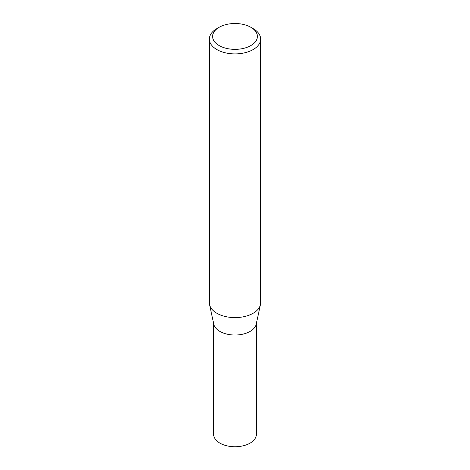 <?xml version="1.0" encoding="UTF-8"?>
<svg xmlns="http://www.w3.org/2000/svg" width="470" height="470" viewBox="0 0 470 470"><rect width="100%" height="100%" fill="white"/><g stroke="black" fill="none" stroke-linecap="round" stroke-linejoin="round"><path stroke-width="0.7" d="M260.656 39.092L260.656 302.798A25.656 14.811 180 0 1 260.451 304.642L256.191 324.23A21.356 12.332 180 0 1 241.927 334.358A21.356 12.332 180 0 1 219.901 331.415A21.356 12.332 180 0 1 213.809 324.23L209.55 304.642A25.656 14.811 180 0 1 209.344 302.798L209.344 39.092A25.656 14.811 180 0 1 216.858 28.617L219.161 27.289A22.395 12.931 0 0 0 219.167 45.572A22.395 12.931 0 0 0 250.833 45.572A22.395 12.931 0 0 0 250.839 27.289A22.395 12.931 0 0 0 250.833 27.289L253.142 28.617A25.656 14.811 180 0 1 260.656 39.092A25.656 14.811 180 0 1 244.817 52.775A25.656 14.811 180 0 1 216.858 49.562A25.656 14.811 180 0 1 209.344 39.092M256.356 323.466L256.356 434.409A21.356 12.332 180 0 1 243.172 445.801A21.356 12.332 180 0 1 219.901 443.128A21.356 12.332 180 0 1 213.644 434.409L213.644 323.466M260.451 304.642A25.656 14.811 180 0 1 243.319 316.809A25.656 14.811 180 0 1 216.858 313.267A25.656 14.811 180 0 1 209.55 304.642M253.142 28.617L250.839 27.289A22.395 12.931 0 0 0 219.161 27.289"/></g></svg>
